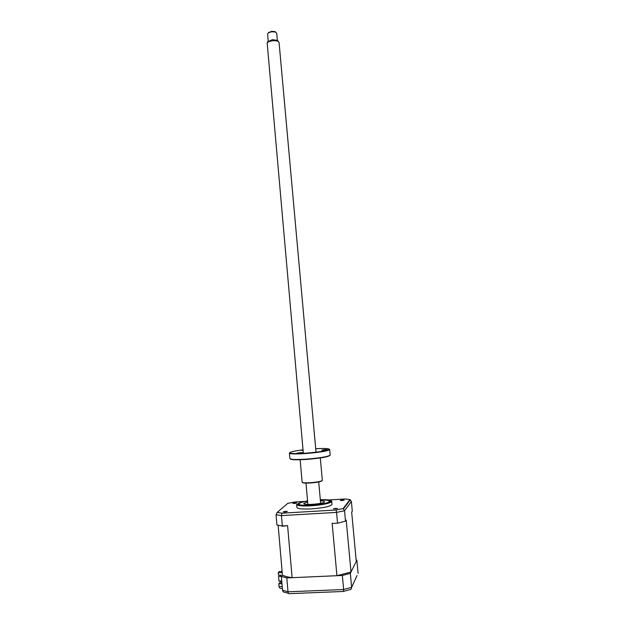 <?xml version="1.0" encoding="UTF-8"?>
<svg xmlns="http://www.w3.org/2000/svg" width="625" height="625" viewBox="0 0 625 625"><rect width="100%" height="100%" fill="white"/><g stroke="black" fill="none" stroke-linecap="round" stroke-linejoin="round"><path stroke-width="0.94" d="M281.922 583.281L280.727 583.328L281.805 581.961M281.055 580.992L278.812 583.82L281.953 583.688M278.812 583.82L279.055 586.641L282.195 586.508M328.008 500L344.914 498.969L349.977 499.563L351.383 501.484L352.297 511.234L351.68 512.141L356.266 561.406L351.008 572.016L336.93 575.703L292.117 577.688C287.797 577.078 284.562 576.211 282.422 575.109L281.336 576.445L282.516 590.203C282.82 591.719 283.742 592.453 285.266 592.406L288.555 593.406M281.336 576.445L286.812 577.922L288.008 591.812C288.242 593.344 288.766 593.961 289.586 593.656L343.312 591.461L343.641 589.516L351.633 587.32C351.602 588.898 350.891 589.711 349.492 589.75L343.586 591.391M286.812 577.922L342.352 575.461L343.641 589.516L288.008 591.812L282.516 590.203M342.352 575.461L350.344 573.359L351.633 587.32L357.047 575.539M350.344 573.359L356.859 560.203L358.086 573.281M356.859 560.203L356.141 560.008M282.359 588.375L282.07 588.398C280.359 588.648 279.352 588.062 279.055 586.641M299.094 503.516L298.867 504.125C299.133 506.82 327.57 504.547 329.289 501.68L329.359 501.594C329.742 500.437 326.734 499.891 320.328 499.937C326.352 499.836 329.461 500.32 329.664 501.352C328.18 503.094 322.133 504.383 311.523 505.234C303.328 505.617 299.031 505.18 298.633 503.93C299.07 502.914 302.047 501.953 307.578 501.039C303.016 501.82 300.188 502.633 299.094 503.516M310.805 504.828L313.211 504.656L310.805 504.828M320.406 500.797C323.125 500.898 324.492 501.219 324.508 501.758L324.391 501.977C323.039 504.016 302.875 505.477 303.781 503.477L307.656 501.93M342.516 499.977L340.305 500.445L342 500.617L344.211 500.141L342.516 499.977M335.742 508.336L333.391 508.859L337.516 508.539L335.742 508.336M285.68 511.297L283.234 511.836L284.867 512.023L287.312 511.477L285.68 511.297M295.164 502.859L292.875 503.344L294.438 503.5L296.727 503.016L295.164 502.859M296.641 504.531L296.891 507.352C297.336 508.805 302.203 509.32 311.469 508.898C323.477 507.938 330.32 506.453 331.992 504.445L331.969 504.242M296.625 504.32L296.781 504.742C298.312 505.859 303.117 506.211 311.195 505.805C321.812 505 328.555 503.688 331.422 501.875L331.711 501.414C331.75 500.789 330.602 500.328 328.25 500.031M282.102 571.414L279.234 571.547L278.234 572.742L282.203 572.562M281.719 580.961L278.953 581.086L278.555 576.453L280.961 576.352L280.859 575.109L278.453 575.219L278.234 572.742M280.945 576.125L278.555 576.453M276.93 524.984L282.336 525.953L281.445 515.609L276.047 514.742L276.93 524.984M332.727 523.422L338.016 523.125L332.727 523.422M349.977 499.563L343.164 508.539L344.547 510.734L345.508 521.133L338.016 523.125M337.523 522.875L336.562 512.406L281.445 515.609L281.938 513.18L277.156 512.43L287.797 503.344L294.57 502.039L304.055 501.461M343.164 508.539L336.102 510L281.938 513.18M336.102 510L336.562 512.406L344.547 510.734L351.383 501.484M277.156 512.43L276.047 514.742M345.508 521.133L346.203 520.125L351.008 572.016M336.93 575.703L332.141 523.172M282.336 525.953L287.602 525.664L282.031 526.25M292.117 577.688L287.602 525.664M282.422 575.109L278.172 525.609M281.914 572.344L282.148 571.945M282.18 572.328L281.555 572.359L281.883 571.961M268.336 32.82L271.656 31.32L274.836 31.547L275.75 32.148M276.703 33.203L275.461 32.031L271.641 31.75L268.391 32.781L267.586 34.031L268.219 41.086M267.688 41.836L272.305 39.656L277.578 40.422L278.047 41.055M279.086 42.664L278.508 41.688C277.195 40.82 275.141 40.523 272.336 40.797C269.75 41.156 268.023 41.852 267.164 42.891L303.336 453.32M300.148 459.742L302.125 482.102C302.391 482.781 305.188 482.984 310.516 482.695C317.398 482.133 321.336 481.367 322.336 480.406L322.328 480.312M322.047 480.711C321.258 481.656 317.445 482.406 310.594 482.977C305.594 483.25 302.891 483.07 302.469 482.445M329.922 455.414C328.156 456.922 320.383 458.258 306.609 459.406C296.609 460.031 291.156 459.875 290.234 458.945M289.422 453.211L289.891 458.539C290.336 459.578 295.883 459.773 306.523 459.117C320.328 457.961 328.227 456.625 330.203 455.102L330.188 454.961M329.359 449.25L329.391 449.93C326.117 451.312 318.328 452.508 306.023 453.508C296.656 454.117 291.164 454.063 289.539 453.328L289.688 452.781M303.031 449.852C293.781 451.023 289.375 452.07 289.828 452.977C291.43 453.695 296.836 453.75 306.047 453.148C318.156 452.156 325.828 450.984 329.047 449.625C330.055 448.531 325.609 448.227 315.711 448.727M299.188 453.242L296.891 453.18L300.219 452.633L302.516 452.695L299.188 453.242M303.086 450.469L301.672 450.367L303.047 450.039M324.031 450.195L321.672 450.141L324.883 449.609L327.242 449.672L324.031 450.195M307.562 500.844C293.281 503.961 294.539 505.492 311.312 505.445C330.789 504.383 338.312 499.055 320.305 499.711M331.992 504.445L331.711 501.414M296.781 504.742C297.031 504.266 295.859 505.992 311.289 505.484C319.641 504.867 325.828 503.844 329.852 502.398L331.422 501.875M350.344 499.758L343.523 508.789M274.836 31.547L275.461 32.031M276.688 33.07L277.336 40.258M277.578 40.422L278.508 41.688M279.07 42.484L316.023 452.195M318.711 481.969L320.633 503.305M305.984 483.102L307.883 504.437M267.875 41.445L267.164 42.891M268.953 32.172L268.391 32.781M322.336 480.406L320.297 457.953M330.203 455.102L329.703 449.625"/></g></svg>
